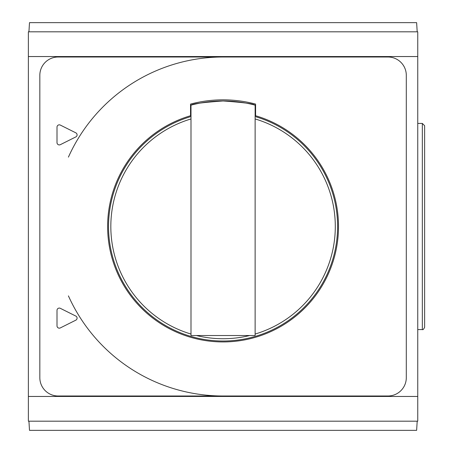 <?xml version="1.0" encoding="UTF-8"?>
<svg xmlns="http://www.w3.org/2000/svg" width="453" height="453" viewBox="0 0 453 453"><rect width="100%" height="100%" fill="white"/><g stroke="black" fill="none" stroke-linecap="round" stroke-linejoin="round"><path stroke-width="0.68" d="M255.13 105.147C253.233 103.743 242.553 102.355 223.091 100.985C203.595 102.35 192.899 103.737 190.996 105.147L190.996 335.526L255.13 335.526L255.13 105.147A125.515 125.515 0 0 0 190.996 105.147M255.13 116.557A114.524 114.524 0 0 1 316.392 292.876A114.524 114.524 0 0 1 129.739 292.876A114.524 114.524 0 0 1 190.996 116.557M60.323 125.085A2.288 2.288 0 0 0 57.004 127.134L57.004 142.627A2.288 2.288 0 0 0 60.323 144.677L75.815 136.931A2.288 2.288 0 0 0 75.815 132.831L60.323 125.085M424.625 131.268L424.625 321.732M417.751 123.431L422.332 123.431L424.625 125.719L424.625 327.281C423.674 329.257 422.909 330.022 422.332 329.569L417.751 329.569M417.19 421.188L416.63 430.35L29.496 430.35L28.935 421.188M28.935 31.812L29.496 22.65L416.63 22.65L417.19 31.812M417.751 421.188L28.375 421.188L28.375 31.812L417.751 31.812L417.751 421.188M57.004 325.866L57.004 310.373A2.288 2.288 0 0 1 60.323 308.323L75.815 316.069A2.288 2.288 0 0 1 75.815 320.169L60.323 327.915A2.288 2.288 0 0 1 57.004 325.866M190.537 104.082L190.537 115.736A115.441 115.441 0 0 0 129.031 293.459A115.441 115.441 0 0 0 317.1 293.459A115.441 115.441 0 0 0 255.588 115.736L255.588 104.082A126.664 126.664 0 0 0 190.537 104.082M58.154 57.004A18.324 18.324 0 0 0 39.83 75.328L39.83 377.672A18.324 18.324 0 0 0 58.154 395.996L387.978 395.996A18.324 18.324 0 0 0 406.301 377.672L406.301 75.328A18.324 18.324 0 0 0 387.978 57.004L58.154 57.004M223.063 395.996A169.496 169.496 0 0 1 68.42 295.883M68.42 157.117A169.496 169.496 0 0 1 223.063 57.004M255.13 118.946A112.231 112.231 0 0 1 255.13 334.054M249.699 335.526A112.231 112.231 0 0 1 196.426 335.526M190.996 334.054A112.231 112.231 0 0 1 190.996 118.946M422.332 123.431L422.332 329.569M417.751 396.449L28.375 396.449M417.751 56.551L28.375 56.551"/></g></svg>
